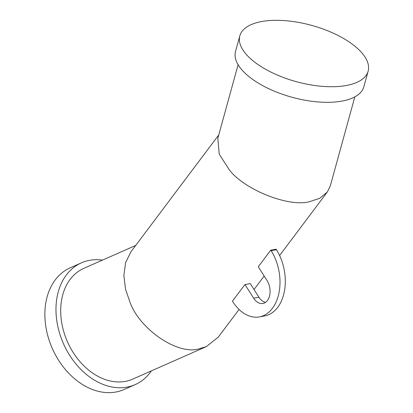 <?xml version="1.0" encoding="UTF-8"?>
<svg xmlns="http://www.w3.org/2000/svg" width="413" height="413" viewBox="0 0 413 413"><rect width="100%" height="100%" fill="white"/><g stroke="black" fill="none" stroke-linecap="round" stroke-linejoin="round"><path stroke-width="0.62" d="M239.819 35.848L235.524 51.434A66.545 29.173 15.4 0 0 250.774 78.016A66.545 29.173 15.4 0 0 318.537 101.975A66.545 29.173 15.4 0 0 363.838 86.776L368.133 71.196A66.545 29.173 15.4 0 0 352.883 44.614A66.545 29.173 15.4 0 0 285.12 20.655A66.545 29.173 15.4 0 0 239.819 35.848A66.545 29.173 15.4 0 0 255.064 62.43A66.545 29.173 15.4 0 0 322.832 86.389A66.545 29.173 15.4 0 0 368.133 71.196M239.055 309.451L218.178 337.225L206.371 346.6L198.983 348.846C178.06 355.288 140.177 329.827 130.1 302.553L125.557 289.306L123.854 275.456L125.666 262.425L131.009 251.677L218.756 134.932M135.691 245.451L83.854 268.342A60.541 44.661 66.2 0 0 63.814 331.825A60.541 44.661 66.2 0 0 132.764 379.098L206.371 346.6M354.829 96.859L330.302 185.902L327.266 192.081L319.739 198.307L309.616 201.652C289.193 207.429 245.172 190.14 229.571 170.213L219.246 154.188L217.827 138.314L238.1 64.707M244.935 284.521L253.659 298.191A14.388 9.566 79.7 0 0 262.905 303.478A14.388 9.566 79.7 0 0 269.803 294.732A14.388 9.566 79.7 0 0 266.994 280.453L258.27 266.777L270.773 250.144L271.129 250.701A41.367 27.501 -100.3 0 1 279.188 291.769A41.367 27.501 -100.3 0 1 259.374 316.9A41.367 27.501 -100.3 0 1 232.787 301.707L232.431 301.149L244.935 284.521A60.541 38.533 -143.1 0 0 247.635 284.118A60.541 38.533 -143.1 0 0 250.221 283.555L258.951 297.231A14.388 9.566 79.7 0 0 265.445 302.424M259.374 316.9L264.661 315.94A41.367 27.501 -100.3 0 0 284.48 290.804A41.367 27.501 -100.3 0 0 276.416 249.736L276.06 249.178A60.541 38.533 -143.1 0 1 273.468 249.746A60.541 38.533 -143.1 0 1 270.773 250.144M151.411 370.869A66.545 49.09 -113.8 0 1 135.19 384.596A66.545 49.09 -113.8 0 1 59.4 332.63A66.545 49.09 -113.8 0 1 81.428 262.844A66.545 49.09 -113.8 0 1 102.501 260.107M135.19 384.596L124.081 389.5A66.545 49.09 -113.8 0 1 48.295 337.535A66.545 49.09 -113.8 0 1 70.318 267.748L81.428 262.844M253.659 298.191L258.951 297.231M271.129 250.701L276.416 249.736M254.031 289.523L264.175 276.029M279.596 255.513L327.266 192.081"/></g></svg>
